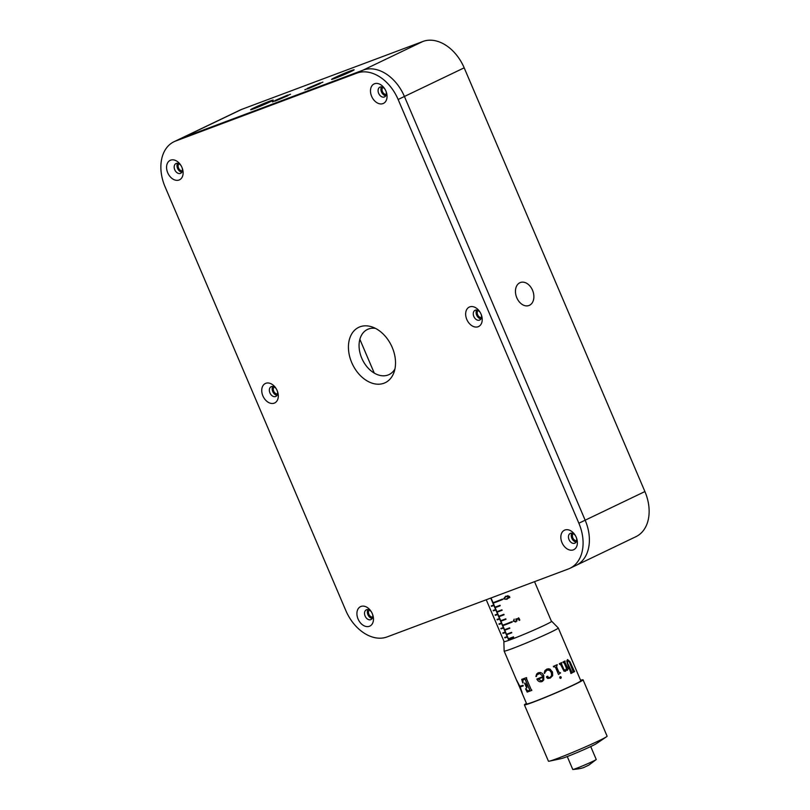 <?xml version="1.0" encoding="UTF-8"?>
<svg xmlns="http://www.w3.org/2000/svg" width="810" height="810" viewBox="0 0 810 810"><rect width="100%" height="100%" fill="white"/><g stroke="black" fill="none" stroke-linecap="round" stroke-linejoin="round"><path stroke-width="1.21" d="M350.943 71.564A12.261 0.547 -23.1 0 0 354.132 69.781A12.261 0.547 -23.1 0 0 346.994 72.282A12.261 0.547 -23.1 0 0 334.763 77.628A12.261 0.547 -23.1 0 0 331.574 79.4A12.261 0.547 -23.1 0 0 338.712 76.899A12.261 0.547 -23.1 0 0 350.943 71.564M270.024 101.888A12.261 0.547 -23.1 0 0 273.213 100.106A12.261 0.547 -23.1 0 0 266.075 102.607A12.261 0.547 -23.1 0 0 253.844 107.953A12.261 0.547 -23.1 0 0 250.654 109.725A12.261 0.547 -23.1 0 0 257.793 107.224A12.261 0.547 -23.1 0 0 270.024 101.888M274.195 386.947A3.928 2.764 -115.6 0 0 273.719 391.19A3.928 2.764 -115.6 0 0 277.536 393.913M369.37 610.082A3.928 2.764 -115.6 0 0 368.894 614.324A3.928 2.764 -115.6 0 0 372.711 617.048M573.288 533.658A3.928 2.764 -115.6 0 0 572.812 537.901A3.928 2.764 -115.6 0 0 576.629 540.624M478.113 310.524A3.928 2.764 -115.6 0 0 477.637 314.766A3.928 2.764 -115.6 0 0 481.454 317.49M529.477 305.289A12.261 8.697 69.5 0 0 532.676 290.598A12.261 8.697 69.5 0 0 520.364 282.528A12.261 8.697 69.5 0 0 519.858 282.741A12.261 8.697 69.5 0 0 516.659 297.432A12.261 8.697 69.5 0 0 528.971 305.502A12.261 8.697 69.5 0 0 529.477 305.289M574.644 565.967A39.244 27.601 -115.6 0 0 576.234 565.299L635.982 536.655A39.244 27.601 -115.6 0 0 644.912 491.559L464.181 67.827A39.244 27.601 -115.6 0 0 422.901 41.472L241.643 109.401A39.244 27.601 -115.6 0 0 240.064 110.069L180.306 138.713A39.244 27.601 -115.6 0 1 181.885 138.044A39.244 27.601 -115.6 0 0 180.306 138.713L174.018 141.73A39.244 27.601 -115.6 0 0 165.088 186.827L345.819 610.558A39.244 27.601 -115.6 0 0 387.099 636.913L568.357 568.985A39.244 27.601 -115.6 0 0 569.936 568.306A39.244 27.601 -115.6 0 0 578.866 523.219L398.135 99.488A39.244 27.601 -115.6 0 0 356.856 73.123L175.598 141.051A39.244 27.601 -115.6 0 0 174.018 141.73M569.936 568.306L576.234 565.299A39.244 27.601 -115.6 0 0 585.164 520.202L404.423 96.471A39.244 27.601 -115.6 0 0 363.143 70.116L181.885 138.044L241.643 109.401M179.02 163.802A3.928 2.764 -115.6 0 0 178.544 168.045A3.928 2.764 -115.6 0 0 182.361 170.768M382.938 87.389A3.928 2.764 -115.6 0 0 382.462 91.631A3.928 2.764 -115.6 0 0 386.279 94.355M287.965 95.651L287.783 95.064L275.015 100.511L275.208 101.098L287.965 95.651M307.385 88.381L307.567 88.968L320.335 83.521L320.152 82.934L307.385 88.381M575.434 535.673A5.397 3.797 -115.6 0 0 570.24 533.426A5.397 3.797 -115.6 0 0 569.015 539.622A5.397 3.797 -115.6 0 0 574.908 543.156A5.397 3.797 -115.6 0 0 576.406 537.688M571.86 533.183A5.397 3.797 -115.6 0 0 571.84 538.265A5.397 3.797 -115.6 0 0 576.112 542.042M576.234 537.273A10.793 7.594 -115.6 0 0 575.201 535.268A10.793 7.594 -115.6 0 0 564.165 530.358A10.793 7.594 -115.6 0 0 561.988 542.619A10.793 7.594 -115.6 0 0 573.034 549.97A10.793 7.594 -115.6 0 0 576.568 538.134A10.793 7.594 -115.6 0 0 576.234 537.273M480.259 312.538A5.397 3.797 -115.6 0 0 475.065 310.291A5.397 3.797 -115.6 0 0 473.84 316.487A5.397 3.797 -115.6 0 0 479.733 320.021A5.397 3.797 -115.6 0 0 481.231 314.553M476.685 310.048A5.397 3.797 -115.6 0 0 476.665 315.13A5.397 3.797 -115.6 0 0 480.938 318.907M481.059 314.138A10.793 7.594 -115.6 0 0 480.026 312.133A10.793 7.594 -115.6 0 0 468.99 307.223A10.793 7.594 -115.6 0 0 466.813 319.474A10.793 7.594 -115.6 0 0 477.859 326.835A10.793 7.594 -115.6 0 0 481.393 314.989A10.793 7.594 -115.6 0 0 481.059 314.138M385.084 89.404A5.397 3.797 -115.6 0 0 379.89 87.146A5.397 3.797 -115.6 0 0 378.665 93.352A5.397 3.797 -115.6 0 0 384.558 96.886A5.397 3.797 -115.6 0 0 386.056 91.419M381.51 86.903A5.397 3.797 -115.6 0 0 381.49 91.996A5.397 3.797 -115.6 0 0 385.762 95.772M385.884 91.003A10.793 7.594 -115.6 0 0 384.841 88.999A10.793 7.594 -115.6 0 0 373.805 84.088A10.793 7.594 -115.6 0 0 371.638 96.339A10.793 7.594 -115.6 0 0 382.684 103.7A10.793 7.594 -115.6 0 0 386.218 91.854A10.793 7.594 -115.6 0 0 385.884 91.003M181.167 165.817A5.397 3.797 -115.6 0 0 175.972 163.569A5.397 3.797 -115.6 0 0 174.747 169.766A5.397 3.797 -115.6 0 0 180.64 173.299A5.397 3.797 -115.6 0 0 182.139 167.842M177.593 163.326A5.397 3.797 -115.6 0 0 177.572 168.409A5.397 3.797 -115.6 0 0 181.845 172.186M181.966 167.427A10.793 7.594 -115.6 0 0 180.934 165.422A10.793 7.594 -115.6 0 0 169.887 160.512A10.793 7.594 -115.6 0 0 167.721 172.763A10.793 7.594 -115.6 0 0 178.767 180.114A10.793 7.594 -115.6 0 0 182.301 168.277A10.793 7.594 -115.6 0 0 181.966 167.427M276.342 388.962A5.397 3.797 -115.6 0 0 271.147 386.704A5.397 3.797 -115.6 0 0 269.922 392.901A5.397 3.797 -115.6 0 0 275.815 396.434A5.397 3.797 -115.6 0 0 277.314 390.977M272.767 386.461A5.397 3.797 -115.6 0 0 272.747 391.544A5.397 3.797 -115.6 0 0 277.02 395.32M277.142 390.562A10.793 7.594 -115.6 0 0 276.109 388.557A10.793 7.594 -115.6 0 0 265.072 383.646A10.793 7.594 -115.6 0 0 262.896 395.898A10.793 7.594 -115.6 0 0 273.942 403.248A10.793 7.594 -115.6 0 0 277.476 391.412A10.793 7.594 -115.6 0 0 277.142 390.562M371.517 612.097A5.397 3.797 -115.6 0 0 366.322 609.839A5.397 3.797 -115.6 0 0 365.097 616.046A5.397 3.797 -115.6 0 0 370.99 619.569A5.397 3.797 -115.6 0 0 372.489 614.112M367.942 609.596A5.397 3.797 -115.6 0 0 367.922 614.689A5.397 3.797 -115.6 0 0 372.195 618.455M372.317 613.697A10.793 7.594 -115.6 0 0 371.284 611.692A10.793 7.594 -115.6 0 0 360.248 606.781A10.793 7.594 -115.6 0 0 358.071 619.032A10.793 7.594 -115.6 0 0 369.117 626.383A10.793 7.594 -115.6 0 0 372.651 614.547A10.793 7.594 -115.6 0 0 372.317 613.697M392.222 347.429A30.679 21.576 64.4 0 1 393.974 372.408A30.679 21.576 64.4 0 1 373.997 383.707A30.679 21.576 64.4 0 1 351.732 362.607A30.679 21.576 64.4 0 1 351.57 334.166A30.679 21.576 64.4 0 1 372.205 326.977A30.679 21.576 64.4 0 1 392.222 347.429M394.936 368.965A25.019 17.597 64.4 0 1 361.756 358.192A25.019 17.597 64.4 0 1 375.486 328.394M576.234 565.299A39.244 27.601 -115.6 0 0 585.164 520.202L404.423 96.471A39.244 27.601 -115.6 0 0 363.143 70.116L181.885 138.044L175.598 141.051M374.25 373.076L359.863 339.329M304.833 89.799L322.886 82.104L304.833 89.799M272.474 101.928L290.517 94.233L272.474 101.928M506.999 599.289L503.547 598.884L505.693 596.231L509.561 596.393L506.999 599.289M513.672 637.298A25.758 1.144 156.9 0 1 508.71 639.171L508.518 638.715A25.758 1.144 156.9 0 0 513.479 636.852L513.672 637.298M509.834 628.287L509.642 627.831A25.758 1.144 156.9 0 1 504.67 629.704L504.863 630.15A25.758 1.144 156.9 0 0 509.834 628.287M505.987 619.275A25.758 1.144 156.9 0 1 501.015 621.138L500.823 620.683A25.758 1.144 156.9 0 0 505.794 618.82L505.987 619.275M502.139 610.254L501.947 609.808A25.758 1.144 156.9 0 1 496.975 611.671L497.168 612.127A25.758 1.144 156.9 0 0 502.139 610.254M502.585 599.542A25.758 1.144 156.9 0 1 493.32 603.106L493.128 602.66A25.758 1.144 156.9 0 0 502.392 599.086L502.585 599.542M500.216 605.748L500.023 605.293A25.758 1.144 156.9 0 1 495.052 607.166L495.244 607.611A25.758 1.144 156.9 0 0 500.216 605.748M504.063 614.76A25.758 1.144 156.9 0 1 499.092 616.633L498.899 616.177A25.758 1.144 156.9 0 0 503.871 614.314L504.063 614.76M512.203 622.08A25.758 1.144 156.9 0 1 502.939 625.644L502.747 625.198A25.758 1.144 156.9 0 0 512.011 621.624L512.203 622.08M511.758 632.792L511.566 632.347A25.758 1.144 156.9 0 1 506.594 634.21L506.787 634.665A25.758 1.144 156.9 0 0 511.758 632.792M515.666 621.564L516.456 619.964L515.737 619.093L519.018 618.263L519.807 620.116A25.758 1.144 156.9 0 1 519.129 620.399L518.481 618.86L516.75 619.296L515.818 621.979L513.297 621.159L514.178 619.184L513.834 620.966L515.666 621.564L517.033 620.926L515.808 621.503M509.044 640.244L491.012 597.972M508.771 640.335L490.738 598.074M504.053 598.641L503.547 598.884M513.57 637.045L508.71 639.171M512.153 621.969L502.939 625.644M511.647 632.539L506.787 634.665M513.813 620.926L513.297 621.159M519.797 620.085L519.129 620.399M519.139 618.556L518.481 618.86M493.574 605.1A25.758 1.144 156.9 0 1 491.265 605.87L491.457 606.326A25.758 1.144 -23.1 0 0 493.766 605.546L493.574 605.1M497.421 614.112A25.758 1.144 156.9 0 1 495.112 614.891L495.305 615.337A25.758 1.144 -23.1 0 0 497.613 614.557L497.421 614.112M499.345 618.617A25.758 1.144 156.9 0 1 497.036 619.397L497.229 619.842A25.758 1.144 -23.1 0 0 499.537 619.073L499.345 618.617M501.268 623.123A25.758 1.144 156.9 0 1 498.96 623.903L499.152 624.358A25.758 1.144 -23.1 0 0 501.461 623.578L501.268 623.123M503.192 627.639A25.758 1.144 156.9 0 1 500.884 628.408L501.076 628.864A25.758 1.144 -23.1 0 0 503.385 628.084L503.192 627.639M503.273 627.841L501.076 628.864M505.106 632.144A25.758 1.144 156.9 0 1 502.808 632.924L502.99 633.369A25.758 1.144 -23.1 0 0 505.298 632.59L505.106 632.144M507.222 637.106L507.03 636.65A25.758 1.144 156.9 0 1 504.721 637.429L504.913 637.875A25.758 1.144 -23.1 0 0 507.222 637.106M495.69 610.051L495.497 609.606A25.758 1.144 156.9 0 1 493.189 610.386L493.381 610.831A25.758 1.144 -23.1 0 0 495.69 610.051M517.043 619.68L516.456 619.964M519.078 618.739L518.521 617.797M506.837 598.884L508.893 596.687L505.875 596.636L504.073 598.681L505.379 599.289L509.915 597.466M509.551 596.383L508.893 596.687M508.012 595.633L505.875 596.636M509.298 597.74L507.505 598.58M590.723 746.547L596.231 759.466A12.757 0.567 156.9 0 1 596.19 759.557A12.757 0.567 156.9 0 1 578.462 767.566A12.757 0.567 156.9 0 1 572.862 769.5A12.757 0.567 156.9 0 1 572.771 769.47L567.263 756.56M580.598 680.299A31.884 1.407 156.9 0 1 583.068 679.833L607.105 736.179A31.884 1.407 156.9 0 1 606.498 736.776L596.413 743.61A19.622 0.871 156.9 0 1 569.44 755.71A19.622 0.871 156.9 0 1 561.208 758.626L549.291 761.177A31.884 1.407 156.9 0 1 548.441 761.197L524.404 704.852A31.884 1.407 156.9 0 1 526.449 703.394M606.498 736.776A31.884 1.407 156.9 0 1 562.677 756.429A31.884 1.407 156.9 0 1 549.291 761.177M583.068 679.833A31.884 1.407 156.9 0 1 568.428 687.417A31.884 1.407 156.9 0 1 538.64 700.083A31.884 1.407 156.9 0 1 524.404 704.852M573.207 671.682A29.433 1.306 156.9 0 1 573.024 671.784L573.247 672.32A29.433 1.306 156.9 0 0 574.624 671.571L574.401 671.034A29.433 1.306 156.9 0 1 574.28 671.095L569.936 661.659L567.567 659.553L566.787 660.879L567.253 663.238L570.878 672.867A29.433 1.306 156.9 0 1 570.716 672.948L570.949 673.485A29.433 1.306 156.9 0 0 572.316 672.806L572.083 672.26A29.433 1.306 156.9 0 1 571.941 672.33L567.557 663.086L567.78 660.504L569.329 661.821L573.207 671.682M566.889 669.222L565.582 671.206L564.003 671.176L560.621 664.554L559.335 663.694A29.433 1.306 156.9 0 0 561.725 662.58L561.573 664.109L563.76 669.232L565.593 670.386L566.463 668.25L564.175 662.874L563.001 661.972A29.433 1.306 156.9 0 0 565.026 661L564.985 662.479L568.063 668.604A29.433 1.306 156.9 0 0 568.235 668.523L567.365 670.356L566.889 669.222M555.488 667.298L553.382 666.387A29.433 1.306 156.9 0 0 557.229 664.666L556.581 666.802L558.839 672.108L560.591 672.867L558.525 674.447L555.488 667.298M559.69 677.859L560.105 676.603L561.279 677.14L560.864 678.375L559.69 677.859M548.087 668.766L549.98 669.09L552.501 672.067L552.633 675.662L550.274 678.061L547.833 678.476L546.608 677.464L546.578 676.644L547.793 676.228L548.218 677.514L550.02 677.464L551.58 675.641L551.337 672.573L549.656 670.376L547.023 670.052L544.259 673.292L544.887 670.639L546.851 669.09L550 669.08L552.521 672.057L552.653 675.662L550.284 678.061L547.833 678.476L546.568 676.644M542.771 676.623L542.538 675.945L542.781 676.613A29.332 1.296 156.9 0 1 542.771 676.623A29.433 1.306 156.9 0 1 536.848 679.074C537.992 681.352 539.673 682.202 541.9 681.615L543.773 679.954L543.753 675.439L542.224 673.353L540.371 672.482L538.194 672.756L536.655 674.052L535.896 676.471L536.676 674.031L538.215 672.745M537.86 673.971L539.693 673.464L542.548 675.935L539.673 673.474L536.959 674.892L536.331 676.593M551.681 621.27L558.272 627.963A29.433 1.306 156.9 0 1 558.282 627.983A29.433 1.306 156.9 0 1 544.776 634.989A29.433 1.306 156.9 0 1 517.276 646.674A29.433 1.306 156.9 0 1 504.144 651.078A29.433 1.306 156.9 0 1 504.134 651.058L503.86 641.672A26.001 1.154 -23.1 0 0 503.871 641.692A26.001 1.154 -23.1 0 0 515.474 637.794A26.001 1.154 -23.1 0 0 539.764 627.477A26.001 1.154 -23.1 0 0 551.701 621.29A26.001 1.154 -23.1 0 0 551.681 621.27A26.001 1.154 -23.1 0 0 551.408 621.24M558.282 627.983L580.81 680.795A29.433 1.306 156.9 0 1 567.304 687.801A29.433 1.306 156.9 0 1 539.804 699.486A29.433 1.306 156.9 0 1 526.662 703.89L521.387 691.477M574.32 671.075L574.543 671.601A29.332 1.296 156.9 0 1 573.247 672.31M574.209 671.125A29.332 1.296 156.9 0 1 574.189 671.136L569.855 661.689L567.486 659.583M572.012 672.3L572.235 672.837A29.332 1.296 156.9 0 1 570.949 673.485M571.88 672.361A29.332 1.296 156.9 0 1 571.87 672.361L567.476 663.117L567.82 660.494M564.955 661.031L564.914 662.509L567.992 668.635A29.332 1.296 156.9 0 1 567.992 668.635M568.164 668.564L567.304 670.376M564.114 662.894L563.173 662.539M561.664 662.61L561.522 664.129L563.699 669.252L565.532 670.407M560.571 664.575L559.518 664.251M566.868 669.364L565.36 671.298M557.189 664.686L556.541 666.822L558.809 672.128L560.55 672.887L558.495 674.457M554.658 666.62L553.584 666.944M547.955 669.829L545.515 671.044L544.624 673.394L544.33 672.26M547.783 676.228L548.37 677.707M541.657 680.987L542.801 679.762L542.943 677.211A29.433 1.306 156.9 0 1 538.306 679.134L541.637 681.007L542.791 679.772L542.943 677.211A29.332 1.296 156.9 0 1 538.336 679.114L538.306 679.134M542.7 681.159L541.92 681.595C539.703 682.192 538.022 681.342 536.878 679.053M531.856 690.363A29.433 1.306 156.9 0 1 527.168 692.084L525.599 688.844A29.433 1.306 156.9 0 0 525.872 688.743L527.472 690.636L529.092 690.768L529.629 689.867L527.644 685.199A29.433 1.306 156.9 0 1 526.662 685.564L526.956 687.801A29.433 1.306 156.9 0 1 526.611 687.923L524.576 683.154A29.433 1.306 156.9 0 0 524.921 683.033L526.439 685.047A29.433 1.306 156.9 0 0 527.421 684.683L525.295 679.691L524.171 679.094L522.855 680.37L523.078 682.911A29.433 1.306 156.9 0 1 522.804 683.002L521.691 679.367A29.433 1.306 156.9 0 0 526.48 677.606L526.713 678.142A29.433 1.306 156.9 0 1 526.348 678.284L531.319 689.938A29.433 1.306 156.9 0 0 531.633 689.816L531.856 690.363A29.332 1.296 156.9 0 1 527.239 692.054L525.68 688.804M526.702 678.142A29.332 1.296 156.9 0 1 526.409 678.253L526.328 679.296M523.068 682.901A29.332 1.296 156.9 0 1 522.885 682.972L521.772 679.337M527.411 684.673A29.332 1.296 156.9 0 0 527.482 684.653L525.356 679.661L523.888 679.215M526.946 687.791A29.332 1.296 156.9 0 1 526.682 687.892L524.647 683.124M529.163 690.738L529.699 689.837L527.705 685.169A29.332 1.296 156.9 0 1 526.733 685.533L526.409 686.08M523.26 685.918A29.433 1.306 156.9 0 1 520.465 686.779L520.182 686.121A29.433 1.306 156.9 0 0 522.987 685.26L523.26 685.918A29.332 1.296 156.9 0 1 520.557 686.738L520.283 686.09M517.084 681.19L522.096 692.995L517.084 681.19M522.116 692.874L521.802 691.78M521.893 691.75L519.939 687.052M520.02 687.012L517.165 681.261M517.327 682L516.922 680.562M522.399 693.532L522.116 692.975M516.831 680.602L520.222 687.001L522.359 693.603M560.074 676.613L561.239 677.15L560.682 678.446M398.135 99.488L464.181 67.827M578.866 523.219L644.912 491.559M356.856 73.123L422.901 41.472M534.529 581.661L551.529 621.533M486.243 599.754L504.154 641.743M596.19 759.557L588.941 765.045L584.577 767.131C582.542 768.194 578.644 768.984 572.862 769.5M504.144 651.078L517.094 681.463"/></g></svg>
